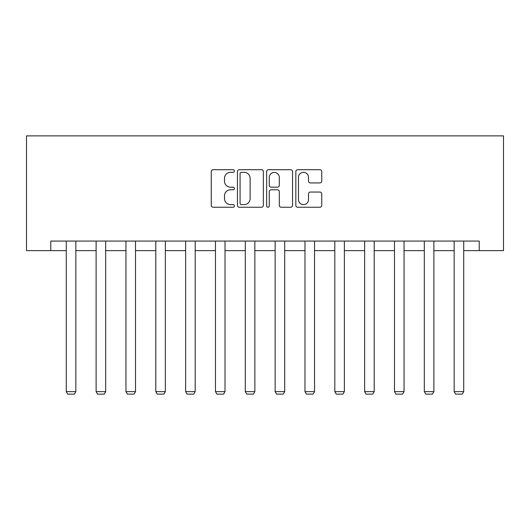 <?xml version="1.0" encoding="UTF-8"?>
<svg xmlns="http://www.w3.org/2000/svg" width="530" height="530" viewBox="0 0 530 530"><rect width="100%" height="100%" fill="white"/><g stroke="black" fill="none" stroke-linecap="round" stroke-linejoin="round"><path stroke-width="0.79" d="M234.399 171.018A1.312 1.312 0 0 0 233.087 169.706L213.139 169.706A1.875 1.875 0 0 0 211.258 171.581L211.258 205.375A1.875 1.875 0 0 0 213.139 207.25L233.087 207.25A1.312 1.312 0 0 0 234.399 205.938A1.312 1.312 0 0 0 233.087 204.62L230.504 204.62A6.009 6.009 0 0 1 224.495 198.618L224.495 195.802A6.009 6.009 0 0 1 230.504 189.793L233.087 189.793A1.312 1.312 0 0 0 234.399 188.475A1.312 1.312 0 0 0 233.087 187.163L230.504 187.163A6.009 6.009 0 0 1 224.495 181.154L224.495 178.338A6.009 6.009 0 0 1 230.504 172.329L233.087 172.329A1.312 1.312 0 0 0 234.399 171.018M319.868 182.936A1.875 1.875 0 0 0 321.743 181.061L321.743 171.581A1.875 1.875 0 0 0 319.868 169.706L297.714 169.706A1.875 1.875 0 0 0 295.833 171.581L295.833 205.375A1.875 1.875 0 0 0 297.714 207.25L319.868 207.25A1.875 1.875 0 0 0 321.743 205.375L321.743 193.92A1.875 1.875 0 0 0 319.868 192.046L310.388 192.046A1.875 1.875 0 0 0 308.506 193.92L308.506 199.598A5.022 5.022 0 0 1 303.485 204.62A5.022 5.022 0 0 1 298.463 199.598L298.463 177.351A5.022 5.022 0 0 1 303.485 172.329A5.022 5.022 0 0 1 308.506 177.351L308.506 181.061A1.875 1.875 0 0 0 310.388 182.936L319.868 182.936M50.787 250.637L50.787 241.07L479.213 241.07L479.213 250.637L503.5 250.637L503.5 135.879L26.5 135.879L26.5 250.637L66.283 250.637M263.357 171.581A1.875 1.875 0 0 0 261.482 169.706L239.328 169.706A1.875 1.875 0 0 0 237.453 171.581L237.453 205.375A1.875 1.875 0 0 0 239.328 207.25L261.482 207.25A1.875 1.875 0 0 0 263.357 205.375L263.357 171.581M268.518 169.706L290.672 169.706A1.875 1.875 0 0 1 292.547 171.581L292.547 205.375A1.875 1.875 0 0 1 290.672 207.25L281.191 207.25A1.875 1.875 0 0 1 279.317 205.375L279.317 191.668A1.875 1.875 0 0 0 277.435 189.793L271.148 189.793A1.875 1.875 0 0 0 269.273 191.668L269.273 205.938A1.312 1.312 0 0 1 267.955 207.25A1.312 1.312 0 0 1 266.643 205.938L266.643 171.581A1.875 1.875 0 0 1 268.518 169.706M75.843 250.637L96.116 250.637M105.682 250.637L125.954 250.637M135.514 250.637L155.793 250.637M165.353 250.637L185.626 250.637M195.192 250.637L215.465 250.637M225.025 250.637L245.297 250.637M254.864 250.637L275.136 250.637M284.703 250.637L304.975 250.637M314.535 250.637L334.808 250.637M344.374 250.637L364.647 250.637M374.207 250.637L394.486 250.637M404.046 250.637L424.318 250.637M433.884 250.637L454.157 250.637M463.717 250.637L479.213 250.637M241.395 172.329A1.312 1.312 0 0 0 240.077 173.648L240.077 203.308A1.312 1.312 0 0 0 241.395 204.62L244.111 204.62A6.009 6.009 0 0 0 250.12 198.618L250.12 178.338A6.009 6.009 0 0 0 244.111 172.329L241.395 172.329M279.317 177.451A5.022 5.022 0 0 0 274.295 172.429A5.022 5.022 0 0 0 269.273 177.451L269.273 185.288A1.875 1.875 0 0 0 271.148 187.163L277.435 187.163A1.875 1.875 0 0 0 279.317 185.288L279.317 177.451M75.843 241.07L75.843 391.63L66.283 391.63L66.283 241.07M75.843 391.63L74.412 394.121L67.714 394.121L66.283 391.63M105.682 241.07L105.682 391.63L96.116 391.63L96.116 241.07M105.682 391.63L104.244 394.121L97.553 394.121L96.116 391.63M135.514 241.07L135.514 391.63L125.954 391.63L125.954 241.07M135.514 391.63L134.083 394.121L127.392 394.121L125.954 391.63M165.353 241.07L165.353 391.63L155.793 391.63L155.793 241.07M165.353 391.63L163.922 394.121L157.224 394.121L155.793 391.63M195.192 241.07L195.192 391.63L185.626 391.63L185.626 241.07M195.192 391.63L193.755 394.121L187.064 394.121L185.626 391.63M225.025 241.07L225.025 391.63L215.465 391.63L215.465 241.07M225.025 391.63L223.594 394.121L216.896 394.121L215.465 391.63M254.864 241.07L254.864 391.63L245.297 391.63L245.297 241.07M254.864 391.63L253.426 394.121L246.735 394.121L245.297 391.63M284.703 241.07L284.703 391.63L275.136 391.63L275.136 241.07M284.703 391.63L283.265 394.121L276.574 394.121L275.136 391.63M314.535 241.07L314.535 391.63L304.975 391.63L304.975 241.07M314.535 391.63L313.104 394.121L306.406 394.121L304.975 391.63M344.374 241.07L344.374 391.63L334.808 391.63L334.808 241.07M344.374 391.63L342.936 394.121L336.245 394.121L334.808 391.63M374.207 241.07L374.207 391.63L364.647 391.63L364.647 241.07M374.207 391.63L372.775 394.121L366.078 394.121L364.647 391.63M404.046 241.07L404.046 391.63L394.486 391.63L394.486 241.07M404.046 391.63L402.608 394.121L395.917 394.121L394.486 391.63M433.884 241.07L433.884 391.63L424.318 391.63L424.318 241.07M433.884 391.63L432.447 394.121L425.756 394.121L424.318 391.63M463.717 241.07L463.717 391.63L454.157 391.63L454.157 241.07M463.717 391.63L462.286 394.121L455.588 394.121L454.157 391.63"/></g></svg>
